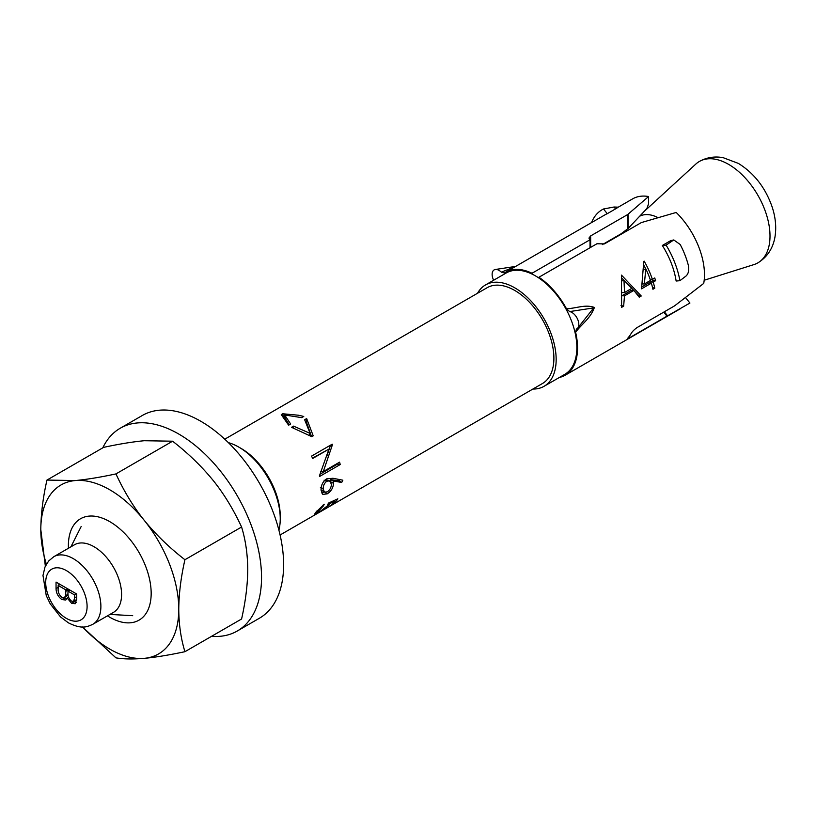 <?xml version="1.0" encoding="UTF-8"?>
<svg xmlns="http://www.w3.org/2000/svg" width="816" height="816" viewBox="0 0 816 816"><rect width="100%" height="100%" fill="white"/><g stroke="black" fill="none" stroke-linecap="round" stroke-linejoin="round"><path stroke-width="1.22" d="M284.641 414.967L290.669 424.024L288.629 425.197L281.265 414.63L282.754 413.763L298.646 415.242L303.756 416.466L301.716 417.649L284.641 414.967L285.212 418.414L289.272 424.83M282.754 413.763L283.509 417.272L285.019 417.231M643.549 212.027L695.864 164.036A58.528 33.793 60 0 1 699.353 161.476A58.528 33.793 60 0 1 728.617 164.373A58.528 33.793 60 0 1 766.856 215.954A58.528 33.793 60 0 1 757.88 262.854A58.528 33.793 60 0 1 753.923 264.598L704.177 280.245M93.993 546.7A39.025 22.532 60 0 1 119.483 581.084A39.025 22.532 60 0 1 113.506 612.357L92.81 624.301A39.025 22.532 60 0 0 98.787 593.038A39.025 22.532 60 0 0 73.297 558.644A39.025 22.532 60 0 0 53.785 556.716L74.48 544.772A39.025 22.532 60 0 1 93.993 546.7M280.245 518.823L280.245 516.191A55.315 31.936 60 0 0 241.128 448.453L238.853 447.137A58.528 33.793 60 0 1 280.245 518.823A58.528 33.793 60 0 1 278.899 530.135M224.767 439.192L487.121 287.722A55.315 31.936 60 0 1 514.774 290.465A55.315 31.936 60 0 1 550.912 339.201A55.315 31.936 60 0 1 542.436 383.53L307.306 519.272A55.315 31.936 60 0 1 307.255 519.302L280.082 535M316.169 511.785L316.924 512.836L323.473 505.818A55.315 31.936 60 0 0 324.197 504.257L315.578 512.56L314.446 514.549L318.617 512.621L329.266 504.92L330.092 503.421L334.988 501.095A55.315 31.936 60 0 1 330.949 505.4L332.795 503.747M316.924 512.836L319.892 511.622L327.328 505.92L328.399 503.125L337.814 498.8A55.315 31.936 60 0 1 333.071 504.176M341.7 482.48L333.173 480.91L333.53 483.347C333.203 487.886 331.092 491.385 327.196 493.853L322.799 494.394L321.045 490.161C321.004 485.336 322.83 481.573 326.512 478.88L332.948 478.278L342.853 480.196L341.7 482.48L338.946 480.757L330.429 479.635L330.776 481.899L333.53 483.347M319.393 475.952L328.97 449.075L312.722 458.459A55.315 31.936 60 0 0 311.508 456.134L332.204 444.19A55.315 31.936 60 0 1 332.459 444.669L323.299 471.566L339.589 462.162A55.315 31.936 60 0 1 340.221 464.549L319.535 476.493A55.315 31.936 60 0 0 319.393 475.952M310.1 433.388L304.633 419.73L306.653 418.567L313.211 435.836L311.763 436.672L291.526 427.298L293.546 426.125L310.1 433.388L308.876 435.53M477.544 293.25A58.528 33.793 60 0 1 485.51 284.937A58.528 33.793 60 0 1 514.774 287.834A58.528 33.793 60 0 1 553.013 339.415A58.528 33.793 60 0 1 544.037 386.315A58.528 33.793 60 0 1 532.858 389.048M485.51 284.937L506.206 272.983A58.528 33.793 60 0 1 535.469 275.89A58.528 33.793 60 0 1 573.709 327.461A58.528 33.793 60 0 1 564.733 374.371L544.037 386.315M56.049 582.083L76.745 594.038L76.745 598.699L75.225 603.718L71.614 603.33L67.218 598.026L65.77 600.035L61.924 599.566C58.109 596.812 56.151 593.14 56.049 588.55L56.049 582.083M228.388 442.649A58.528 33.793 60 0 1 238.853 447.137L241.128 448.453M639.428 216.352A40.973 23.654 60 0 1 657.839 217.556M76.265 602.422L74.378 601.729L71.614 603.33M74.378 601.729L73.736 601.321M68.575 597.241L67.218 598.026M66.892 598.75L64.688 597.975L61.924 599.566M58.171 587.326L56.049 588.55M58.813 585.092L58.813 583.675M68.615 590.764L68.626 589.346M60.027 584.378L58.171 585.46L58.171 588.509C57.814 591.967 59.058 594.935 61.924 597.424L64.403 597.649L68.095 594.946M69.85 590.05L67.993 591.121L67.993 592.559C67.616 595.904 68.819 598.771 71.584 601.157L73.562 601.423L76.735 599.464M76.745 596.639L74.623 597.863L74.623 594.956L67.993 591.121M76.48 593.885L74.623 594.956M73.562 601.423L74.623 597.863M68.044 594.252L65.627 595.649L65.872 589.897L58.171 585.46M67.728 588.826L65.872 589.897M64.403 597.649L65.627 595.649M334.988 501.095L334.417 500.381M330.092 503.421L329.45 502.646M329.266 504.92L328.338 503.717M323.473 505.818L322.891 505.175M317.638 511.408L317.067 510.683M333.173 480.91L330.429 479.635M327.196 493.853L324.452 491.915M324.299 491.997L321.616 492.915M339.568 479.594L338.946 480.757M320.413 487.621L323.167 489.059L324.513 492.13L327.247 491.875C329.95 489.957 331.327 487.366 331.388 484.112L329.562 480.869L325.4 479.655M321.035 489.814L324.513 492.13M324.064 480.185L326.788 481.226C324.309 483.174 323.105 485.785 323.167 489.059M329.562 480.869L326.788 481.226M312.548 458.123L328.97 449.075M337.447 463.406A51.408 29.682 60 0 1 337.61 464.069L340.221 464.549M337.61 464.069L320.168 474.137M320.729 471.26L323.299 471.566M330.245 445.312A51.408 29.682 60 0 1 330.398 445.597L332.459 444.669M330.398 445.597L326.655 456.685M305.612 421.79L306.204 421.444L311.488 436.509M306.653 418.567L306.204 421.444M293.546 426.125L293.27 427.89M68.452 548.25A58.528 33.793 60 0 1 68.391 545.547A58.528 33.793 60 0 1 113.24 523.821A58.528 33.793 60 0 1 151.021 589.264A58.528 33.793 60 0 1 151.174 593.344A58.528 33.793 60 0 1 107.477 615.835M45.359 566.161L40.8 529.625A97.553 56.324 60 0 1 75.286 480.553C86.935 479.451 100.48 477.238 115.943 473.912C124.154 491.609 133.6 507.103 144.269 520.373A97.553 56.324 -120 0 0 75.286 480.553L46.961 480.073L103.622 447.362C119.085 444.037 132.631 441.823 144.269 440.722L172.604 441.201L115.943 473.912M46.961 480.073C42.983 497.576 40.933 514.1 40.8 529.625A97.553 56.324 -120 0 0 46.369 564.203M82.62 626.984A97.553 56.324 -120 0 0 144.269 658.339A97.553 56.324 -120 0 0 178.765 609.277A97.553 56.324 -120 0 0 144.269 520.373C155.907 534.643 169.463 547.76 184.926 559.725C180.948 577.228 178.898 593.742 178.765 609.277C178.867 624.485 180.917 638.622 184.926 651.698C168.494 655.177 154.938 657.39 144.269 658.339C132.865 659.297 123.43 659.144 115.943 657.859L82.508 626.984M184.926 651.698L241.587 618.987C245.585 601.3 247.636 584.786 247.748 569.446C247.615 554.074 245.555 539.927 241.587 527.014L184.926 559.725M241.587 527.014C233.366 509.317 223.921 493.823 213.251 480.553C201.613 466.283 188.057 453.176 172.604 441.201M102.765 447.862A117.065 67.585 60 0 1 120.227 428.237L142.3 415.497A117.065 67.585 60 0 1 200.838 421.291A117.065 67.585 60 0 1 277.318 524.453A117.065 67.585 60 0 1 259.366 618.253L237.293 631.003A117.065 67.585 60 0 1 211.568 636.317M120.227 428.237A117.065 67.585 60 0 1 178.765 434.041A117.065 67.585 60 0 1 255.235 537.193A117.065 67.585 60 0 1 237.293 631.003M627.565 228.98L627.565 214.608L648.598 196.534L648.598 203.786L646.823 208.631L628.157 228.449L621.139 233.764L602.371 244.596M559.368 377.461A59.507 34.354 -120 0 0 565.223 375.207A59.507 34.354 -120 0 0 577.544 347.973A59.507 34.354 -120 0 0 575.586 332.153L576.412 329.062A9.751 5.63 -120 0 0 577.748 328.042A9.751 5.63 -120 0 0 577.31 318.577A9.751 5.63 -120 0 0 569.629 311.59L566.539 308.846A59.507 34.354 -120 0 0 538.917 277.246L596.924 243.76L604.452 243.882L641.366 222.574L676.189 212.456A59.507 34.354 -120 0 1 704.473 274.686A59.507 34.354 -120 0 1 703.718 283.407L674.557 305.878L636.949 327.644C634.236 329.582 632.308 331.531 631.156 333.499A59.507 34.354 60 0 1 628.402 337.426L627.769 338.446M566.539 308.846C577.942 307.999 585.143 304.256 594.405 307.438C590.509 318.097 583.511 322.361 575.586 332.153M643.793 261.365L644.171 261.14A59.507 34.354 60 0 1 652.361 279.347L654.748 277.97A59.507 34.354 60 0 1 655.605 280.704L653.218 282.081A59.507 34.354 60 0 1 654.789 288.191L652.933 289.272A59.507 34.354 60 0 0 651.362 283.162L641.549 288.823L643.793 261.365M621.466 275.125L641.254 296.004L639.234 297.177L633.869 290.435L624.485 295.851L623.648 306.173L621.619 307.346L621.466 275.125M679.901 280.694L685.919 276.114C688.347 273.952 689.204 270.524 688.469 265.843A59.507 34.354 -120 0 0 680.187 244.504L673.771 239.935L670.609 240.689L662.327 245.473A59.507 34.354 60 0 1 676.127 281.03L679.901 280.694A65.362 37.74 -120 0 0 666.101 245.137L662.327 245.473M685.583 297.636L689.928 303.042L666.958 316.149L663.765 312.171M628.402 337.426C627.269 338.691 627.83 338.711 630.054 337.457L666.958 316.149M627.565 214.608L590.651 235.916L588.938 238.099L590.019 239.771L532.022 273.258A59.507 34.354 -120 0 0 505.716 272.136A59.507 34.354 -120 0 0 504.4 272.972L504.278 273.044M648.598 196.534A59.507 34.354 -120 0 0 632.645 198.859L618.253 207.172L614.04 207.019L603.503 208.988L607.277 213.69L617.008 208.029M505.716 272.136L605.054 214.792A59.507 34.354 60 0 1 607.277 213.69M532.022 274.064L532.022 273.258M504.4 272.972L501.31 272.146A9.751 5.63 -120 0 0 495.353 269.484A9.751 5.63 -120 0 0 493.649 280.235M538.917 278.042L538.917 277.246M590.019 247.738L590.019 239.771M603.503 208.988A65.362 37.74 -120 0 0 591.529 222.595M666.101 245.137L673.771 239.935M501.31 272.146L514.978 266.791M577.748 328.042L593.691 307.897L569.629 311.59M641.254 296.004L638.092 295.647M633.869 290.435L631.36 290.333L622.496 295.453M624.485 295.851L621.986 295.749M623.648 306.173L620.996 305.51M621.547 277.879L638.602 295.351M622.108 292.607L624.546 292.526L631.941 288.262L623.975 280.245L624.546 292.526M621.812 280.99L623.975 280.245M643.793 265.108A55.61 32.099 60 0 1 645.701 268.923M652.361 279.347L650.117 279.276M652.667 279.174A55.61 32.099 60 0 1 653.055 280.449L650.668 281.826A55.61 32.099 60 0 1 651.046 283.121M655.605 280.704L653.055 280.449M653.218 282.081L650.668 281.826M654.789 288.191L652.565 287.64M651.362 283.162L648.812 282.897L641.886 286.906M643.64 269.555L645.833 268.882L644.334 283.978L650.505 280.418A59.507 34.354 60 0 0 645.833 268.882M641.845 283.907L644.334 283.978M66.402 618.385A29.264 16.901 -120 0 0 87.098 606.441A29.264 16.901 -120 0 0 66.402 570.598A29.264 16.901 -120 0 0 45.706 582.542A29.264 16.901 -120 0 0 66.402 618.385M68.626 589.723L65.872 591.314M629.218 336.416L630.054 337.457M590.651 247.37L590.651 235.916M664.367 311.814L667.58 315.812M628.157 214.19L628.157 228.449M614.04 207.019L615.55 208.906M672.119 240.557L670.609 240.689M594.405 307.438A3.907 0.826 -21.2 0 0 593.691 307.897M53.785 556.716L48.634 561.01L44.992 566.987L42.983 575.453L46.257 595.588L50.204 603.809L60.547 616.957L68.422 622.853C81.59 629.371 86.659 627.106 92.81 624.301M699.353 161.476C706.707 157.386 714.632 156.121 723.139 157.661L738.368 163.404C754.137 173.206 765.367 187.649 772.058 206.723C775.557 217.178 776.536 227.256 774.976 236.946C772.987 248.39 767.285 257.03 757.88 262.854M109.936 614.417L132.702 615.692M70.921 546.822L81.192 526.473M565.223 375.207L680.524 308.642M515.61 266.424L495.353 269.484"/></g></svg>
